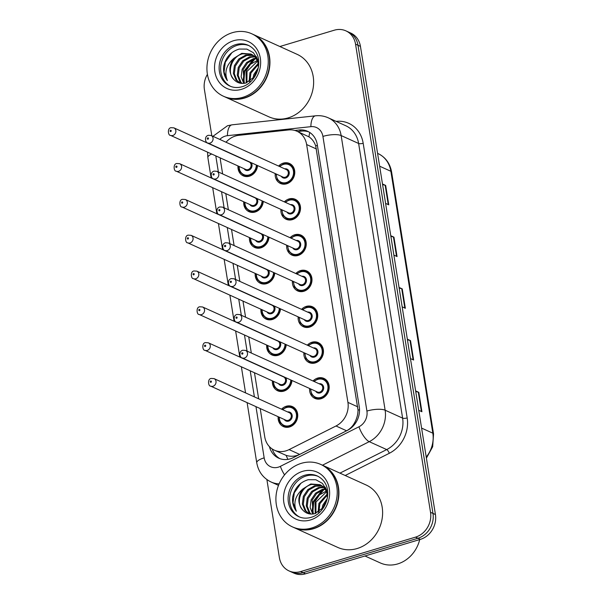 <?xml version="1.0" encoding="UTF-8"?>
<svg xmlns="http://www.w3.org/2000/svg" width="604" height="604" viewBox="0 0 604 604"><rect width="100%" height="100%" fill="white"/><g stroke="black" fill="none" stroke-linecap="round" stroke-linejoin="round"><path stroke-width="0.91" d="M284.333 201.879A10.97 9.558 114.4 0 1 289.044 198.942A10.97 9.558 114.4 0 1 295.235 199.29A10.97 9.558 114.4 0 1 300.399 209.837A10.97 9.558 114.4 0 1 292.359 219.629A10.97 9.558 114.4 0 1 286.175 219.282A10.97 9.558 114.4 0 1 280.935 209.377M290.071 237.704A10.97 9.558 114.4 0 1 294.782 234.76A10.97 9.558 114.4 0 1 300.973 235.115A10.97 9.558 114.4 0 1 306.137 245.662A10.97 9.558 114.4 0 1 298.097 255.454A10.97 9.558 114.4 0 1 291.913 255.099A10.97 9.558 114.4 0 1 286.673 245.201M295.809 273.529A10.97 9.558 114.4 0 1 300.52 270.584A10.97 9.558 114.4 0 1 306.711 270.939A10.97 9.558 114.4 0 1 311.875 281.479A10.97 9.558 114.4 0 1 303.835 291.279A10.97 9.558 114.4 0 1 297.651 290.924A10.97 9.558 114.4 0 1 292.411 281.019M301.547 309.346A10.97 9.558 114.4 0 1 306.258 306.409A10.97 9.558 114.4 0 1 312.449 306.757A10.97 9.558 114.4 0 1 317.613 317.304A10.97 9.558 114.4 0 1 309.573 327.096A10.97 9.558 114.4 0 1 303.389 326.749A10.97 9.558 114.4 0 1 298.149 316.843M307.285 345.171A10.97 9.558 114.4 0 1 311.996 342.226A10.97 9.558 114.4 0 1 318.18 342.581A10.97 9.558 114.4 0 1 323.351 353.129A10.97 9.558 114.4 0 1 315.311 362.921A10.97 9.558 114.4 0 1 309.127 362.566A10.97 9.558 114.4 0 1 303.887 352.668M313.023 380.996A10.97 9.558 114.4 0 1 317.734 378.051A10.97 9.558 114.4 0 1 323.918 378.406A10.97 9.558 114.4 0 1 329.089 388.946A10.97 9.558 114.4 0 1 321.049 398.746A10.97 9.558 114.4 0 1 314.865 398.391A10.97 9.558 114.4 0 1 309.626 388.485M278.595 166.062A10.97 9.558 114.4 0 1 283.306 163.118A10.97 9.558 114.4 0 1 289.497 163.473A10.97 9.558 114.4 0 1 294.661 174.012A10.97 9.558 114.4 0 1 286.621 183.812A10.97 9.558 114.4 0 1 280.437 183.457A10.97 9.558 114.4 0 1 275.197 173.552M263.284 201.381A10.97 9.558 114.4 0 1 255.152 212.019A10.97 9.558 114.4 0 1 248.969 211.664A10.97 9.558 114.4 0 1 243.729 201.759M269.022 237.198A10.97 9.558 114.4 0 1 260.89 247.836A10.97 9.558 114.4 0 1 254.707 247.489A10.97 9.558 114.4 0 1 249.467 237.583M274.76 273.023A10.97 9.558 114.4 0 1 266.628 283.661A10.97 9.558 114.4 0 1 260.445 283.306A10.97 9.558 114.4 0 1 255.198 273.408M280.498 308.848A10.97 9.558 114.4 0 1 272.366 319.486A10.97 9.558 114.4 0 1 266.183 319.131A10.97 9.558 114.4 0 1 260.936 309.225M286.228 344.665A10.97 9.558 114.4 0 1 278.104 355.303A10.97 9.558 114.4 0 1 271.921 354.956A10.97 9.558 114.4 0 1 266.674 345.05M291.966 380.49A10.97 9.558 114.4 0 1 283.842 391.128A10.97 9.558 114.4 0 1 277.659 390.773A10.97 9.558 114.4 0 1 272.412 380.875M281.547 409.195A10.97 9.558 114.4 0 1 286.266 406.258A10.97 9.558 114.4 0 1 292.449 406.605A10.97 9.558 114.4 0 1 297.621 417.153A10.97 9.558 114.4 0 1 289.58 426.945A10.97 9.558 114.4 0 1 283.397 426.598A10.97 9.558 114.4 0 1 278.15 416.692M257.546 165.556A10.97 9.558 114.4 0 1 249.414 176.194A10.97 9.558 114.4 0 1 243.231 175.84A10.97 9.558 114.4 0 1 237.991 165.941M260.211 408.568L264.748 436.888A20.574 17.924 -65.6 0 0 274.397 450.191A20.574 17.924 -65.6 0 0 289.097 449.61L335.998 425.986A20.574 17.924 -65.6 0 0 347.927 402.392L306.628 144.552A20.574 17.924 -65.6 0 0 296.987 131.257A20.574 17.924 -65.6 0 0 288.584 129.943L238.754 135.326A20.574 17.924 -65.6 0 0 235.56 135.975A20.574 17.924 -65.6 0 0 226.024 142.242M274.397 450.191L286.13 455.371C290.735 456.805 295.25 456.481 299.675 454.404L346.583 430.78C350.086 428.938 352.796 426.175 354.722 422.498C356.843 418.61 357.946 414.48 358.021 410.124L315.696 145.881C314.276 141.88 312.034 138.867 308.969 136.851L296.987 131.257M220.271 157.908A20.574 17.924 -65.6 0 0 220.528 160.807L222.627 173.922M225.79 193.635L228.365 209.747M231.521 229.452L234.103 245.571M237.259 265.277L239.841 281.388M242.997 301.102L245.579 317.213M248.735 336.919L251.317 353.038M254.473 372.743L258.655 398.821M279.871 46.516L334.299 30.2A20.574 17.924 114.4 0 1 345.896 30.857A20.574 17.924 114.4 0 1 355.545 44.16L430.524 512.305A20.574 17.924 114.4 0 1 415.499 537.145L300.626 571.58L303.08 572.69A20.574 17.924 114.4 0 1 291.483 572.026A20.574 17.924 114.4 0 0 303.08 572.69L417.945 538.255L303.08 572.69L305.533 573.8A20.574 17.924 114.4 0 1 293.937 573.143L289.029 570.916A20.574 17.924 114.4 0 1 279.38 557.613L266.885 479.576M430.524 512.305L432.977 513.415A20.574 17.924 114.4 0 1 417.945 538.255A20.574 17.924 114.4 0 0 432.977 513.415L357.991 45.27L432.977 513.415L435.431 514.533A20.574 17.924 114.4 0 1 420.399 539.364L305.533 573.8M345.896 30.857L348.349 31.974A20.574 17.924 114.4 0 1 357.991 45.27A20.574 17.924 114.4 0 0 348.349 31.974L350.803 33.084A20.574 17.924 114.4 0 1 360.445 46.387L435.431 514.533M415.627 390.901L418.799 392.343L421.909 411.739L418.738 410.297M390.773 235.719L393.944 237.153L397.054 256.549L393.884 255.114M382.491 183.986L385.662 185.428L388.765 204.824L385.594 203.382M407.345 339.176L410.516 340.611L413.627 360.007L410.448 358.572M399.055 287.444L402.234 288.886L405.337 308.282L402.166 306.84M399.153 288.048L401.728 288.712A5.489 1.631 -9.1 0 1 402.234 288.886M407.443 339.773L410.018 340.437A5.489 1.631 -9.1 0 1 410.516 340.611M382.581 184.59L385.163 185.254A5.489 1.631 -9.1 0 1 385.662 185.428M390.871 236.315L393.446 236.979A5.489 1.631 -9.1 0 1 393.944 237.153M415.726 391.505L418.3 392.17A5.489 1.631 -9.1 0 1 418.799 392.343M211.823 135.802L204.401 89.468A20.574 17.924 114.4 0 1 207.406 74.337M300.626 571.58A20.574 17.924 114.4 0 1 289.029 570.916M269.414 446.62A20.574 17.924 -65.6 0 0 278.701 458.172A20.574 17.924 -65.6 0 0 293.401 457.598L347.338 430.433A20.574 17.924 -65.6 0 0 359.267 406.839L317.266 144.605A20.574 17.924 -65.6 0 0 307.617 131.302A20.574 17.924 -65.6 0 0 299.214 129.996L294.85 130.464M279.946 458.678A20.574 17.924 114.4 0 1 272.23 448.991M297.621 131.544L301.668 131.106A20.574 17.924 114.4 0 1 308.818 131.914M253.28 34.466A34.285 29.875 114.4 0 1 253.431 34.541A34.285 29.875 114.4 0 1 269.58 67.489A34.285 29.875 114.4 0 1 244.454 98.097A34.285 29.875 114.4 0 1 225.126 97.002A34.285 29.875 114.4 0 1 224.975 96.927M253.431 34.541L297.123 54.337A34.285 29.875 114.4 0 1 313.272 87.293A34.285 29.875 114.4 0 1 288.153 117.901A34.285 29.875 114.4 0 1 268.825 116.798L225.126 97.002M251.747 33.771L253.121 34.398A34.285 29.875 114.4 0 1 269.271 67.354A34.285 29.875 114.4 0 1 244.152 97.961A34.285 29.875 114.4 0 1 224.824 96.859L223.442 96.232A34.285 29.875 114.4 0 1 207.293 63.284A34.285 29.875 114.4 0 1 232.412 32.676A34.285 29.875 114.4 0 1 251.747 33.771A34.285 29.875 114.4 0 1 267.897 66.727A34.285 29.875 114.4 0 1 242.77 97.335A34.285 29.875 114.4 0 1 223.442 96.232M230.66 86.387A22.363 19.479 114.4 0 1 220.973 64.794A22.363 19.479 114.4 0 1 237.281 45.308A22.363 19.479 114.4 0 1 249.105 45.693M254.896 76.512L245.82 83.012C241.23 84.092 237.334 83.02 234.141 79.781L233.839 79.479C226.432 72.729 231.574 56.18 242.748 53.786L251.4 54.254M251.891 54.466L256.406 57.841L257.636 59.494M258.384 67.384L257.561 59.252L253.416 52.729L246.855 49.098L239.237 49.06C230.728 51.65 225.526 57.539 223.639 66.719C223.178 72.072 224.431 76.693 227.383 80.581C224.137 72.42 226.273 65.021 233.786 58.377L241.774 53.341L250.917 54.028L255.432 57.395L258.361 62.74M240.317 83.224L237.017 80.438L234.344 73.824L235.326 66.115L239.796 59.411L246.643 55.545L253.235 55.379M240.181 83.201L236.043 79.992L233.371 73.378L234.352 65.67L238.822 58.965L245.669 55.107L252.797 55.07M254.812 55.787L256.428 56.663M242.053 83.427L240.913 82.197L238.24 75.583L239.222 67.874L243.691 61.17L250.539 57.312L254.918 56.844M241.547 83.397L239.939 81.759L237.266 75.145L238.248 67.437L242.717 60.732L249.565 56.874L254.511 56.444M244.326 83.314L243.118 69.641L247.587 62.937L254.427 59.079L256.421 58.686M243.729 83.382L241.147 76.806L242.144 69.203L246.613 62.499L253.453 58.633L256.066 58.188M246.243 82.891L246.039 70.962L250.509 64.258L257.417 60.385M246.923 82.672L247.013 71.408L257.719 61.019M249.958 81.2L250.902 73.167L258.489 64.16M249.15 81.683L249.928 72.729L258.414 63.239M254.035 77.622L254.797 74.934L257.855 69.717M252.804 78.958L253.823 74.496L258.308 67.776M233.839 79.479C228.584 73.046 228.569 66.01 233.786 58.377M227.383 80.581L224.069 72.019L225.284 62.212L231.921 52.608M243.797 82.476L244.756 71.03L254.994 58.935M243.11 81.102L244.273 70.811L253.318 59.426M255.401 58.256L255.93 58.007M256.375 57.81L256.896 57.599M419.704 539.576A30.857 26.886 114.4 0 1 397.696 563.925A30.857 26.886 114.4 0 1 380.301 562.936L364.959 555.982M322.257 465.11A34.285 29.875 114.4 0 1 322.408 465.178A34.285 29.875 114.4 0 1 338.557 498.134A34.285 29.875 114.4 0 1 313.438 528.742A34.285 29.875 114.4 0 1 294.103 527.639A34.285 29.875 114.4 0 1 293.952 527.571M322.408 465.178L366.099 484.982A34.285 29.875 114.4 0 1 382.249 517.93A34.285 29.875 114.4 0 1 357.13 548.538A34.285 29.875 114.4 0 1 337.802 547.443L294.103 527.639M320.724 464.416L322.098 465.042A34.285 29.875 114.4 0 1 338.248 497.998A34.285 29.875 114.4 0 1 313.129 528.606A34.285 29.875 114.4 0 1 293.801 527.503L292.419 526.877A34.285 29.875 114.4 0 1 276.27 493.921A34.285 29.875 114.4 0 1 301.388 463.313A34.285 29.875 114.4 0 1 320.724 464.416A34.285 29.875 114.4 0 1 336.873 497.371A34.285 29.875 114.4 0 1 311.747 527.979A34.285 29.875 114.4 0 1 292.419 526.877M299.637 517.032A22.363 19.479 114.4 0 1 289.95 495.431A22.363 19.479 114.4 0 1 306.258 475.952A22.363 19.479 114.4 0 1 318.082 476.337M323.872 507.156L314.797 513.657C310.207 514.736 306.311 513.657 303.117 510.425L302.815 510.123C295.409 503.374 300.55 486.816 311.724 484.423L320.377 484.899M320.867 485.11L325.382 488.477L326.613 490.138M327.36 498.021L326.538 489.889L322.393 483.374L315.832 479.735L308.214 479.697C299.705 482.294 294.503 488.183 292.623 497.364C292.155 502.717 293.408 507.337 296.36 511.226C293.114 503.064 295.25 495.658 302.77 489.014L310.75 483.985L319.901 484.665L324.408 488.04L327.338 493.385M309.293 513.868L306.002 511.075L303.321 504.461L304.303 496.752L308.772 490.048L315.62 486.19L322.219 486.024M309.165 513.838L305.028 510.637L302.347 504.023L303.329 496.314L307.798 489.61L314.646 485.752L321.773 485.707M323.789 486.431L325.405 487.307M311.03 514.072L309.89 512.841L307.217 506.228L308.199 498.519L312.668 491.815L319.516 487.956L323.895 487.481M310.524 514.034L308.916 512.403L306.243 505.79L307.225 498.074L311.694 491.377L318.542 487.511L323.495 487.081M313.302 513.959L312.094 500.286L316.564 493.581L323.412 489.723L325.397 489.331M312.706 514.027L310.124 507.451L311.12 499.84L315.59 493.136L322.438 489.278L325.043 488.825M315.22 513.536L315.016 501.607L319.486 494.902L326.394 491.022M315.9 513.317L315.99 502.045L326.696 491.664M318.942 511.845L319.886 503.811L327.466 494.804M318.127 512.32L318.912 503.374L327.398 493.883M323.012 508.266L323.774 505.578L326.832 500.354M321.781 509.602L322.8 505.133L327.285 498.421M302.815 510.123C297.561 503.683 297.546 496.647 302.77 489.014M296.36 511.226L293.046 502.664L294.269 492.856L300.905 483.253M312.774 513.121L313.74 501.675L323.971 489.58M312.087 511.747L313.25 501.456L322.294 490.071M324.378 488.893L324.907 488.644M325.352 488.447L325.873 488.236M287.927 459.372A20.574 6.863 -116.7 0 1 286.13 455.371M317.394 145.428A20.574 6.108 170.9 0 0 315.696 145.881M308.969 136.851A20.574 8.985 -96.2 0 1 309.784 132.502M359.523 409.716A20.574 6.108 170.9 0 0 358.021 410.124M355.205 423.585A20.574 6.863 -116.7 0 1 354.722 422.498M273.182 449.572A20.574 6.108 170.9 0 0 272.525 449.844M316.466 149.007L306.628 144.552M357.764 406.847L347.927 402.392M346.583 430.78L335.998 425.986M299.675 454.404L289.097 449.61M379.637 166.198L390.871 171.287A6.855 2.038 -9.1 0 1 391.603 172.019L433.551 433.914A6.855 2.038 170.9 0 0 432.826 433.181L390.871 171.287A27.429 23.896 -65.6 0 0 378.013 153.552C385.48 157.191 390.01 163.344 391.603 172.019M426.228 457.069A27.429 23.896 -65.6 0 0 432.826 433.181L421.584 428.093M360.445 46.387L355.545 44.16M420.399 539.364L415.499 537.145M404.831 308.048L401.728 288.712M396.541 256.322L393.446 236.979M388.259 204.59L385.163 185.254M413.113 359.78L410.018 340.437M421.403 411.505L418.3 392.17M255.96 406.635L264.167 457.862A13.718 11.952 -65.6 0 0 278.323 467.171A13.718 11.952 -65.6 0 0 280.392 466.341L358.957 426.779A13.718 11.952 -65.6 0 0 366.915 411.052L322.921 136.406A13.718 11.952 -65.6 0 0 310.886 126.666L227.429 135.673A13.718 11.952 -65.6 0 0 225.3 136.104A13.718 11.952 -65.6 0 0 219.773 139.411M207.542 152.14L207.867 157.614A13.718 4.069 -9.1 0 1 211.657 154.005M284.559 474.88A13.718 4.575 -116.7 0 1 280.392 466.341M336.073 121.359L336.111 121.351A30.857 26.886 114.4 0 1 363.178 143.269L407.171 417.915A30.857 26.886 114.4 0 1 389.278 453.31L345.194 475.507M328.282 117.825A27.429 23.896 114.4 0 1 341.147 135.56L358.625 143.48A27.429 23.896 -65.6 0 0 345.76 125.745L328.282 117.825C324.235 116.013 319.992 115.341 315.552 115.809L232.087 124.817A13.718 5.987 -96.2 0 0 227.429 135.673M279.116 483.864A27.429 23.896 114.4 0 1 271.068 482L278.497 485.367M322.921 136.406A13.718 4.069 -9.1 0 1 341.147 135.56L385.133 410.207A27.429 23.896 114.4 0 1 369.233 441.667L386.711 449.587A27.429 23.896 -65.6 0 0 402.611 418.127L358.625 143.48A3.428 1.019 170.9 0 0 363.178 143.269M358.957 426.779A13.718 4.575 -116.7 0 0 369.233 441.667L322.476 465.208M339.954 473.128L386.711 449.587A3.428 1.14 63.3 0 1 389.278 453.31M366.915 411.052A13.718 4.069 -9.1 0 1 385.133 410.207L402.611 418.127A3.428 1.019 170.9 0 0 407.171 417.915M215.794 155.885L218.376 171.997M221.532 191.702L224.114 207.821M227.27 227.527L229.852 243.638M233.008 263.352L235.59 279.463M238.746 299.169L241.328 315.288M244.484 334.993L247.066 351.105M250.222 370.818L254.397 396.896M310.886 126.666A13.718 5.987 -96.2 0 1 315.552 115.809M247.112 402.626L256.753 462.807A13.718 4.069 -9.1 0 1 264.167 457.862M301.668 131.106L299.214 129.996M257.251 165.428A10.283 8.962 114.4 0 1 249.618 175.689A10.283 8.962 114.4 0 1 243.82 175.356L246.545 176.587M239.176 166.477A9.604 8.365 -65.6 0 0 249.21 174.903A9.604 8.365 -65.6 0 0 256.345 165.013M251.219 162.687A4.802 4.183 114.4 0 1 248.486 170.373A4.802 4.183 114.4 0 1 244.099 168.705M245.752 169.46A4.115 3.586 -65.6 0 0 248.07 169.588A4.115 3.586 -65.6 0 0 251.09 165.919A4.115 3.586 -65.6 0 0 249.15 161.963L173.899 127.867A4.115 3.586 114.4 0 1 175.84 131.823A4.115 3.586 114.4 0 1 172.827 135.492A4.115 3.586 114.4 0 1 170.509 135.364L245.752 169.46M170.773 131.566A0.687 0.596 -65.6 0 0 170.57 130.275A0.687 0.596 -65.6 0 0 170.773 131.566M283.721 163.903A10.283 8.962 114.4 0 1 289.52 164.235A10.283 8.962 114.4 0 1 294.359 174.118A10.283 8.962 114.4 0 1 286.825 183.299A10.283 8.962 114.4 0 1 281.026 182.974L277.251 179.486L276.02 173.929M276.383 174.095A9.604 8.365 -65.6 0 0 286.417 182.514A9.604 8.365 -65.6 0 0 293.431 170.924A9.604 8.365 -65.6 0 0 283.518 164.409A9.604 8.365 -65.6 0 0 279.78 166.598M284.703 168.826A4.802 4.183 114.4 0 1 289.233 172.442A4.802 4.183 114.4 0 1 285.692 177.991A4.802 4.183 114.4 0 1 281.305 176.323M207.716 142.974L282.959 177.07A4.115 3.586 -65.6 0 0 285.284 177.206A4.115 3.586 -65.6 0 0 288.297 173.529A4.115 3.586 -65.6 0 0 286.356 169.581L211.113 135.485A4.115 3.586 114.4 0 1 213.046 139.433A4.115 3.586 114.4 0 1 210.033 143.11A4.115 3.586 114.4 0 1 207.716 142.974C205.647 143.163 203.737 136.542 208.327 135.296L211.113 135.485M207.776 137.886A0.687 0.596 -65.6 0 0 207.98 139.184A0.687 0.596 -65.6 0 0 207.776 137.886M262.989 201.245A10.283 8.962 114.4 0 1 255.356 211.506A10.283 8.962 114.4 0 1 249.558 211.181L252.283 212.412M244.914 202.302A9.604 8.365 -65.6 0 0 254.948 210.721A9.604 8.365 -65.6 0 0 262.083 200.838M256.957 198.512A4.802 4.183 114.4 0 1 254.224 206.198A4.802 4.183 114.4 0 1 249.837 204.529M251.491 205.277A4.115 3.586 -65.6 0 0 253.808 205.413A4.115 3.586 -65.6 0 0 256.828 201.736A4.115 3.586 -65.6 0 0 254.888 197.78L179.637 163.684A4.115 3.586 114.4 0 1 181.578 167.64A4.115 3.586 114.4 0 1 178.565 171.317A4.115 3.586 114.4 0 1 176.247 171.181L251.491 205.277M176.511 167.391A0.687 0.596 -65.6 0 0 176.308 166.092A0.687 0.596 -65.6 0 0 176.511 167.391M268.727 237.07A10.283 8.962 114.4 0 1 261.094 247.33A10.283 8.962 114.4 0 1 255.296 246.998L258.021 248.236M250.652 238.119A9.604 8.365 -65.6 0 0 260.686 246.545A9.604 8.365 -65.6 0 0 267.821 236.655M262.695 234.337A4.802 4.183 114.4 0 1 259.962 242.015A4.802 4.183 114.4 0 1 255.575 240.354M257.228 241.102A4.115 3.586 -65.6 0 0 259.546 241.23A4.115 3.586 -65.6 0 0 262.566 237.561A4.115 3.586 -65.6 0 0 260.626 233.605L185.375 199.509A4.115 3.586 114.4 0 1 187.315 203.465A4.115 3.586 114.4 0 1 184.303 207.134A4.115 3.586 114.4 0 1 181.985 207.006L257.228 241.102M182.249 203.208A0.687 0.596 -65.6 0 0 182.046 201.917A0.687 0.596 -65.6 0 0 182.249 203.208M274.465 272.895A10.283 8.962 114.4 0 1 266.832 283.155A10.283 8.962 114.4 0 1 261.034 282.823L263.752 284.054M256.39 273.944A9.604 8.365 -65.6 0 0 266.424 282.37A9.604 8.365 -65.6 0 0 273.559 272.479M268.433 270.154A4.802 4.183 114.4 0 1 265.692 277.84A4.802 4.183 114.4 0 1 261.313 276.171M262.966 276.926A4.115 3.586 -65.6 0 0 265.284 277.055A4.115 3.586 -65.6 0 0 268.297 273.386A4.115 3.586 -65.6 0 0 266.364 269.429L191.113 235.333A4.115 3.586 114.4 0 1 193.053 239.29A4.115 3.586 114.4 0 1 190.041 242.959A4.115 3.586 114.4 0 1 187.716 242.831L262.966 276.926M187.987 239.033A0.687 0.596 -65.6 0 0 187.784 237.742A0.687 0.596 -65.6 0 0 187.987 239.033M280.203 308.712A10.283 8.962 114.4 0 1 272.57 318.972A10.283 8.962 114.4 0 1 266.772 318.648L269.49 319.878M262.128 309.761A9.604 8.365 -65.6 0 0 272.155 318.187A9.604 8.365 -65.6 0 0 279.297 308.304M274.171 305.979A4.802 4.183 114.4 0 1 271.43 313.665A4.802 4.183 114.4 0 1 267.051 311.996M268.704 312.744A4.115 3.586 -65.6 0 0 271.022 312.88A4.115 3.586 -65.6 0 0 274.035 309.203A4.115 3.586 -65.6 0 0 272.102 305.247L196.851 271.151A4.115 3.586 114.4 0 1 198.792 275.107A4.115 3.586 114.4 0 1 195.779 278.784A4.115 3.586 114.4 0 1 193.454 278.648L268.704 312.744M193.725 274.85A0.687 0.596 -65.6 0 0 193.522 273.559A0.687 0.596 -65.6 0 0 193.725 274.85M289.459 199.728A10.283 8.962 114.4 0 1 295.258 200.06A10.283 8.962 114.4 0 1 300.097 209.943A10.283 8.962 114.4 0 1 292.562 219.124A10.283 8.962 114.4 0 1 286.764 218.791L282.989 215.311L281.758 209.747M282.121 209.913A9.604 8.365 -65.6 0 0 292.155 218.338A9.604 8.365 -65.6 0 0 299.169 206.749A9.604 8.365 -65.6 0 0 289.256 200.234A9.604 8.365 -65.6 0 0 285.518 202.423M290.441 204.65A4.802 4.183 114.4 0 1 294.971 208.267A4.802 4.183 114.4 0 1 291.43 213.816A4.802 4.183 114.4 0 1 287.043 212.147M213.454 178.799L288.697 212.895A4.115 3.586 -65.6 0 0 291.022 213.031A4.115 3.586 -65.6 0 0 294.035 209.354A4.115 3.586 -65.6 0 0 292.094 205.398L216.851 171.302A4.115 3.586 114.4 0 1 218.784 175.258A4.115 3.586 114.4 0 1 215.771 178.935A4.115 3.586 114.4 0 1 213.454 178.799C211.385 178.988 209.467 172.359 214.065 171.121L216.851 171.302M213.514 173.71A0.687 0.596 -65.6 0 0 213.718 175.001A0.687 0.596 -65.6 0 0 213.514 173.71M295.197 235.545A10.283 8.962 114.4 0 1 300.996 235.877A10.283 8.962 114.4 0 1 305.835 245.768A10.283 8.962 114.4 0 1 298.3 254.948A10.283 8.962 114.4 0 1 292.502 254.616L288.727 251.128L287.496 245.571M287.859 245.737A9.604 8.365 -65.6 0 0 297.893 254.163A9.604 8.365 -65.6 0 0 304.907 242.574A9.604 8.365 -65.6 0 0 294.994 236.058A9.604 8.365 -65.6 0 0 291.256 238.24M296.179 240.475A4.802 4.183 114.4 0 1 300.709 244.084A4.802 4.183 114.4 0 1 297.168 249.633A4.802 4.183 114.4 0 1 292.781 247.965M219.192 214.624L294.435 248.72A4.115 3.586 -65.6 0 0 296.753 248.848A4.115 3.586 -65.6 0 0 299.773 245.179A4.115 3.586 -65.6 0 0 297.832 241.222L222.589 207.127A4.115 3.586 114.4 0 1 224.522 211.083A4.115 3.586 114.4 0 1 221.509 214.752A4.115 3.586 114.4 0 1 219.192 214.624C217.123 214.805 215.205 208.184 219.803 206.946L222.589 207.127M219.252 209.535A0.687 0.596 -65.6 0 0 219.456 210.826A0.687 0.596 -65.6 0 0 219.252 209.535M300.935 271.37A10.283 8.962 114.4 0 1 306.734 271.702A10.283 8.962 114.4 0 1 311.573 281.585A10.283 8.962 114.4 0 1 304.038 290.766A10.283 8.962 114.4 0 1 298.24 290.441L294.465 286.953L293.234 281.396M293.597 281.562A9.604 8.365 -65.6 0 0 303.631 289.98A9.604 8.365 -65.6 0 0 310.645 278.391A9.604 8.365 -65.6 0 0 300.732 271.876A9.604 8.365 -65.6 0 0 296.994 274.065M301.917 276.292A4.802 4.183 114.4 0 1 306.447 279.909A4.802 4.183 114.4 0 1 302.906 285.458A4.802 4.183 114.4 0 1 298.519 283.789M224.93 250.441L300.173 284.537A4.115 3.586 -65.6 0 0 302.491 284.673A4.115 3.586 -65.6 0 0 305.511 280.996A4.115 3.586 -65.6 0 0 303.57 277.047L228.327 242.951A4.115 3.586 114.4 0 1 230.26 246.9A4.115 3.586 114.4 0 1 227.247 250.577A4.115 3.586 114.4 0 1 224.93 250.441C222.861 250.63 220.943 244.008 225.541 242.763L228.327 242.951M224.99 245.352A0.687 0.596 -65.6 0 0 225.194 246.651A0.687 0.596 -65.6 0 0 224.99 245.352M229.898 86.062A22.363 19.479 114.4 0 1 219.365 64.575A22.363 19.479 114.4 0 1 235.749 44.613A22.363 19.479 114.4 0 1 248.357 45.33C266.764 54.564 258.323 82.491 242.038 86.734C237.682 87.973 233.635 87.746 229.898 86.062M241.487 89.324A25.791 22.469 114.4 0 1 214.858 71.823A25.791 22.469 114.4 0 1 233.695 40.687A25.791 22.469 114.4 0 1 260.324 58.188A25.791 22.469 114.4 0 1 241.487 89.324M298.874 516.707A22.363 19.479 114.4 0 1 288.342 495.22A22.363 19.479 114.4 0 1 304.726 475.257A22.363 19.479 114.4 0 1 317.334 475.975C335.741 485.201 327.3 513.136 311.015 517.371C306.658 518.61 302.612 518.391 298.874 516.707M310.464 519.961A25.791 22.469 114.4 0 1 283.835 502.46A25.791 22.469 114.4 0 1 302.672 471.331A25.791 22.469 114.4 0 1 329.308 488.832A25.791 22.469 114.4 0 1 310.464 519.961M285.941 344.537A10.283 8.962 114.4 0 1 278.308 354.797A10.283 8.962 114.4 0 1 272.51 354.465L275.228 355.703M267.866 345.586A9.604 8.365 -65.6 0 0 277.893 354.012A9.604 8.365 -65.6 0 0 285.035 344.121M279.909 341.804A4.802 4.183 114.4 0 1 277.168 349.482A4.802 4.183 114.4 0 1 272.789 347.821M274.442 348.568A4.115 3.586 -65.6 0 0 276.76 348.697A4.115 3.586 -65.6 0 0 279.773 345.027A4.115 3.586 -65.6 0 0 277.84 341.071L202.589 306.975A4.115 3.586 114.4 0 1 204.529 310.932A4.115 3.586 114.4 0 1 201.517 314.601A4.115 3.586 114.4 0 1 199.192 314.473L274.442 348.568M199.463 310.675A0.687 0.596 -65.6 0 0 199.26 309.384A0.687 0.596 -65.6 0 0 199.463 310.675M291.679 380.361A10.283 8.962 114.4 0 1 284.046 390.622A10.283 8.962 114.4 0 1 278.248 390.29L280.966 391.52M273.604 381.411A9.604 8.365 -65.6 0 0 283.631 389.837A9.604 8.365 -65.6 0 0 290.773 379.946M285.647 377.621A4.802 4.183 114.4 0 1 282.906 385.307A4.802 4.183 114.4 0 1 278.527 383.638M280.18 384.393A4.115 3.586 -65.6 0 0 282.498 384.522A4.115 3.586 -65.6 0 0 285.511 380.852A4.115 3.586 -65.6 0 0 283.578 376.896L208.327 342.8A4.115 3.586 114.4 0 1 210.268 346.756A4.115 3.586 114.4 0 1 207.255 350.426A4.115 3.586 114.4 0 1 204.93 350.297L280.18 384.393M205.201 346.5A0.687 0.596 -65.6 0 0 204.998 345.201A0.687 0.596 -65.6 0 0 205.201 346.5M286.673 407.043A10.283 8.962 114.4 0 1 292.472 407.375A10.283 8.962 114.4 0 1 297.319 417.258A10.283 8.962 114.4 0 1 289.784 426.439A10.283 8.962 114.4 0 1 283.986 426.114L286.704 427.345M279.342 417.228A9.604 8.365 -65.6 0 0 289.369 425.654A9.604 8.365 -65.6 0 0 296.383 414.065A9.604 8.365 -65.6 0 0 286.47 407.549A9.604 8.365 -65.6 0 0 282.74 409.739M287.655 411.966A4.802 4.183 114.4 0 1 292.185 415.582A4.802 4.183 114.4 0 1 288.644 421.131A4.802 4.183 114.4 0 1 284.265 419.463M285.918 420.21A4.115 3.586 -65.6 0 0 288.236 420.346A4.115 3.586 -65.6 0 0 291.249 416.669A4.115 3.586 -65.6 0 0 289.316 412.713L214.065 378.617A4.115 3.586 114.4 0 1 216.006 382.574A4.115 3.586 114.4 0 1 212.993 386.25A4.115 3.586 114.4 0 1 210.668 386.115L285.918 420.21M210.939 382.317A0.687 0.596 -65.6 0 0 210.736 381.026A0.687 0.596 -65.6 0 0 210.939 382.317M306.673 307.194A10.283 8.962 114.4 0 1 312.472 307.519A10.283 8.962 114.4 0 1 317.311 317.41A10.283 8.962 114.4 0 1 309.776 326.59A10.283 8.962 114.4 0 1 303.978 326.258L300.203 322.778L298.972 317.213M299.335 317.379A9.604 8.365 -65.6 0 0 309.369 325.805A9.604 8.365 -65.6 0 0 316.383 314.216A9.604 8.365 -65.6 0 0 306.47 307.7A9.604 8.365 -65.6 0 0 302.732 309.89M307.655 312.117A4.802 4.183 114.4 0 1 312.185 315.733A4.802 4.183 114.4 0 1 308.644 321.283A4.802 4.183 114.4 0 1 304.257 319.614M230.668 286.266L305.911 320.362A4.115 3.586 -65.6 0 0 308.229 320.498A4.115 3.586 -65.6 0 0 311.249 316.821A4.115 3.586 -65.6 0 0 309.308 312.864L234.065 278.769A4.115 3.586 114.4 0 1 235.998 282.725A4.115 3.586 114.4 0 1 232.985 286.402A4.115 3.586 114.4 0 1 230.668 286.266C228.599 286.447 226.681 279.826 231.279 278.587L234.065 278.769M230.728 281.177A0.687 0.596 -65.6 0 0 230.932 282.468A0.687 0.596 -65.6 0 0 230.728 281.177M312.411 343.012A10.283 8.962 114.4 0 1 318.21 343.344A10.283 8.962 114.4 0 1 323.049 353.234A10.283 8.962 114.4 0 1 315.514 362.415A10.283 8.962 114.4 0 1 309.716 362.083L305.941 358.595L304.71 353.038M305.073 353.204A9.604 8.365 -65.6 0 0 315.107 361.63A9.604 8.365 -65.6 0 0 322.121 350.041A9.604 8.365 -65.6 0 0 312.208 343.525A9.604 8.365 -65.6 0 0 308.47 345.707M313.393 347.942A4.802 4.183 114.4 0 1 317.923 351.551A4.802 4.183 114.4 0 1 314.382 357.1A4.802 4.183 114.4 0 1 309.995 355.431M236.406 322.091L311.649 356.186A4.115 3.586 -65.6 0 0 313.967 356.315A4.115 3.586 -65.6 0 0 316.987 352.645A4.115 3.586 -65.6 0 0 315.046 348.689L239.803 314.593A4.115 3.586 114.4 0 1 241.736 318.55A4.115 3.586 114.4 0 1 238.723 322.219A4.115 3.586 114.4 0 1 236.406 322.091C234.337 322.272 232.419 315.65 237.017 314.412L239.803 314.593M236.466 317.002A0.687 0.596 -65.6 0 0 236.67 318.293A0.687 0.596 -65.6 0 0 236.466 317.002M318.149 378.836A10.283 8.962 114.4 0 1 323.948 379.169A10.283 8.962 114.4 0 1 328.787 389.051A10.283 8.962 114.4 0 1 321.252 398.232A10.283 8.962 114.4 0 1 315.454 397.908L311.679 394.42L310.448 388.863M310.811 389.029A9.604 8.365 -65.6 0 0 320.845 397.447A9.604 8.365 -65.6 0 0 327.859 385.858A9.604 8.365 -65.6 0 0 317.946 379.342A9.604 8.365 -65.6 0 0 314.208 381.532M319.131 383.759A4.802 4.183 114.4 0 1 323.661 387.375A4.802 4.183 114.4 0 1 320.12 392.925A4.802 4.183 114.4 0 1 315.733 391.256M242.144 357.908L317.387 392.004A4.115 3.586 -65.6 0 0 319.705 392.139A4.115 3.586 -65.6 0 0 322.725 388.463A4.115 3.586 -65.6 0 0 320.784 384.514L245.541 350.418A4.115 3.586 114.4 0 1 247.474 354.367A4.115 3.586 114.4 0 1 244.461 358.044A4.115 3.586 114.4 0 1 242.144 357.908C240.075 358.096 238.157 351.475 242.748 350.229L245.541 350.418M242.204 352.819A0.687 0.596 -65.6 0 0 242.408 354.118A0.687 0.596 -65.6 0 0 242.204 352.819M433.551 433.914L432.675 446.734L426.401 458.126M378.013 153.552L377.583 153.356M232.087 124.817L227.489 125.745L212.948 136.315M256.753 462.807C258.369 471.701 263.14 478.104 271.068 482M207.867 157.614L211.128 177.953M212.683 187.693L216.866 213.778M218.422 223.518L222.604 249.595M224.159 259.343L228.342 285.42M229.898 295.16L234.08 321.245M235.636 330.984L239.818 357.062M241.373 366.809L245.556 392.887M173.899 127.867L171.113 127.686C167.127 127.905 168.086 135.794 170.509 135.364M238.814 166.311L239.214 169.92L240.113 171.981L243.82 175.356M279.418 166.432L283.623 163.895L289.52 164.235L292.238 165.466M281.026 182.974L283.752 184.205M179.637 163.684L176.851 163.503C172.865 163.729 173.824 171.619 176.247 171.181M244.544 202.136L244.952 205.745L245.851 207.799L249.558 211.181M185.375 199.509L182.589 199.328C178.603 199.554 179.562 207.444 181.985 207.006M250.282 237.953L250.69 241.562L251.589 243.623L255.296 246.998M191.113 235.333L188.327 235.152C184.341 235.371 185.3 243.261 187.716 242.831M256.021 273.778L256.428 277.387L257.319 279.448L261.034 282.823M196.851 271.151L194.065 270.969C190.079 271.196 191.038 279.086 193.454 278.648M261.758 309.603L262.166 313.212L263.057 315.265L266.772 318.648M285.156 202.257L289.361 199.713L295.258 200.06L297.976 201.291M286.764 218.791L289.49 220.03M290.894 238.074L295.099 235.537L300.996 235.877L303.714 237.115M292.502 254.616L295.228 255.854M296.632 273.899L300.837 271.362L306.734 271.702L309.452 272.933M298.24 290.441L300.966 291.672M202.589 306.975L199.803 306.794C195.817 307.021 196.776 314.911 199.192 314.473M267.497 345.42L267.904 349.029L268.795 351.09L272.51 354.465M208.327 342.8L205.541 342.611C201.555 342.838 202.514 350.728 204.93 350.297M273.234 381.245L273.642 384.854L274.533 386.915L278.248 390.29M295.197 408.606L292.472 407.375L286.583 407.036L282.37 409.572M214.065 378.617L211.279 378.436C207.293 378.663 208.252 386.552 210.668 386.115M278.973 417.07L279.38 420.671L280.271 422.732L283.986 426.114M302.37 309.724L306.575 307.179L312.472 307.519L315.19 308.757M303.978 326.258L306.704 327.496M308.1 345.541L312.313 343.004L318.21 343.344L320.928 344.582M309.716 362.083L312.442 363.321M313.838 381.366L318.051 378.829L323.948 379.169L326.666 380.399M315.454 397.908L318.18 399.138"/></g></svg>
